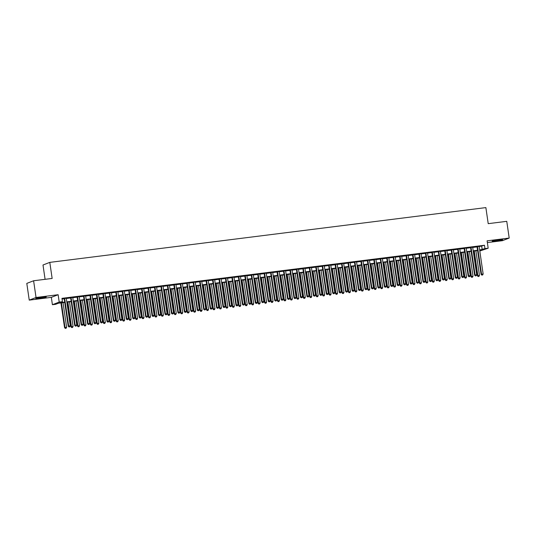 <?xml version="1.0" encoding="UTF-8"?>
<svg xmlns="http://www.w3.org/2000/svg" width="536" height="536" viewBox="0 0 536 536"><rect width="100%" height="100%" fill="white"/><g stroke="black" fill="none" stroke-linecap="round" stroke-linejoin="round"><path stroke-width="0.8" d="M39.59 298.311A5.286 0.355 171.7 0 0 46.257 296.991A5.286 0.355 171.7 0 0 42.458 297.205A5.286 0.355 171.7 0 0 35.798 298.519A5.286 0.355 171.7 0 0 39.59 298.311M495.981 240.986A5.286 0.355 171.7 0 0 502.647 239.666A5.286 0.355 171.7 0 0 498.849 239.873A5.286 0.355 171.7 0 0 492.182 241.193A5.286 0.355 171.7 0 0 495.981 240.986M64.756 302.438L58.391 303.242L55.637 304.307L52.407 304.709L59.208 302.083L62.431 301.674L59.677 302.74L64.709 302.11M51.335 297.353L58.136 294.72L36.039 297.493L33.601 280.764L26.8 283.397L29.239 300.127L51.335 297.353L52.407 304.709M45.091 279.323L43.001 265.005L49.801 262.379L485.871 207.6L488.216 223.659L506.761 221.335L509.2 238.064L487.103 240.838L488.182 248.202L479.794 251.029M487.358 242.58L502.4 240.691L509.2 238.064M36.039 297.493L29.239 300.127M66.276 298.257L64.186 298.519M72.722 297.447L70.638 297.708M79.174 296.636L77.084 296.897M85.626 295.825L83.536 296.086M92.078 295.014L89.988 295.276M98.53 294.204L96.44 294.465M104.976 293.393L102.892 293.654M111.428 292.582L109.337 292.844M117.88 291.772L115.789 292.033M124.332 290.961L122.242 291.222M130.784 290.15L128.694 290.411M137.229 289.34L135.146 289.601M143.681 288.529L141.591 288.79M150.134 287.718L148.043 287.986M156.586 286.907L154.495 287.175M163.038 286.103L160.947 286.365M169.483 285.293L167.4 285.554M175.935 284.482L173.845 284.743M182.387 283.671L180.297 283.933M188.84 282.861L186.749 283.122M195.292 282.05L193.201 282.311M201.737 281.239L199.647 281.5M208.189 280.429L206.099 280.69M214.641 279.618L212.551 279.879M221.093 278.807L219.003 279.068M227.545 277.996L225.455 278.258M233.991 277.186L231.9 277.447M240.443 276.375L238.353 276.636M246.895 275.564L244.805 275.832M253.347 274.754L251.257 275.022M259.793 273.95L257.709 274.211M266.245 273.139L264.154 273.4M272.697 272.328L270.606 272.59M279.149 271.518L277.058 271.779M285.601 270.707L283.51 270.968M292.046 269.896L289.963 270.157M298.498 269.085L296.408 269.347M304.95 268.275L302.86 268.536M311.403 267.464L309.312 267.725M317.855 266.653L315.764 266.915M324.3 265.843L322.216 266.104M330.752 265.032L328.662 265.293M337.204 264.221L335.114 264.483M343.656 263.411L341.566 263.679M350.108 262.6L348.018 262.868M356.554 261.789L354.47 262.057M363.006 260.985L360.916 261.246M369.458 260.174L367.368 260.436M375.91 259.364L373.82 259.625M382.362 258.553L380.272 258.814M388.808 257.742L386.717 258.004M395.26 256.932L393.169 257.193M401.712 256.121L399.622 256.382M408.164 255.31L406.074 255.572M414.609 254.5L412.526 254.761M421.062 253.689L418.971 253.95M427.514 252.878L425.423 253.139M433.966 252.067L431.875 252.329M440.418 251.257L438.327 251.525M446.863 250.446L444.78 250.714M453.315 249.635L451.225 249.903M459.767 248.831L457.677 249.093M466.22 248.021L464.129 248.282M472.672 247.21L470.581 247.471M479.157 246.647L484.464 245.26L61.948 298.331L62.431 301.674M62.049 299.034L64.219 298.766M66.31 298.498L70.672 297.956M72.762 297.694L77.124 297.145M79.214 296.884L83.576 296.334M85.659 296.073L90.021 295.524M92.112 295.262L96.473 294.713M98.564 294.452L102.925 293.902M105.016 293.641L109.378 293.091M111.468 292.83L115.83 292.281M117.913 292.02L122.275 291.47M124.365 291.209L128.727 290.659M130.817 290.398L135.179 289.849M137.27 289.587L141.631 289.038M143.722 288.777L148.083 288.227M150.167 287.966L154.529 287.423M156.619 287.155L160.981 286.613M163.071 286.345L167.433 285.802M169.523 285.541L173.885 284.991M175.975 284.73L180.337 284.18M182.421 283.919L186.783 283.37M188.873 283.109L193.235 282.559M195.325 282.298L199.687 281.748M201.777 281.487L206.139 280.938M208.229 280.676L212.584 280.127M214.675 279.866L219.036 279.316M221.127 279.055L225.489 278.506M227.579 278.244L231.941 277.695M234.031 277.434L238.393 276.884M240.476 276.623L244.838 276.074M246.929 275.812L251.29 275.27M253.381 275.002L257.742 274.459M259.833 274.191L264.194 273.648M266.285 273.38L270.647 272.837M272.73 272.576L277.092 272.027M279.182 271.765L283.544 271.216M285.634 270.955L289.996 270.405M292.087 270.144L296.448 269.595M298.539 269.333L302.9 268.784M304.984 268.523L309.346 267.973M311.436 267.712L315.798 267.163M317.888 266.901L322.25 266.352M324.34 266.091L328.702 265.541M330.792 265.28L335.154 264.73M337.238 264.469L341.6 263.92M343.69 263.658L348.052 263.116M350.142 262.848L354.504 262.305M356.594 262.037L360.956 261.494M363.046 261.226L367.401 260.684M369.492 260.422L373.853 259.873M375.944 259.612L380.305 259.062M382.396 258.801L386.758 258.252M388.848 257.99L393.21 257.441M395.293 257.18L399.655 256.63M401.745 256.369L406.107 255.819M408.198 255.558L412.559 255.009M414.65 254.747L419.011 254.198M421.102 253.937L425.463 253.387M427.547 253.126L431.909 252.577M433.999 252.315L438.361 251.766M440.451 251.505L444.813 250.955M446.903 250.694L451.265 250.151M453.356 249.883L457.717 249.34M459.801 249.073L464.163 248.53M466.253 248.269L470.615 247.719M472.705 247.458L477.067 246.908M479.117 246.399L477.033 246.661M58.136 294.72L59.208 302.083M484.464 245.26L484.953 248.604L488.182 248.202M33.601 280.764L52.146 278.439L49.801 262.379M479.733 250.62L480.913 250.165L479.693 250.319M477.603 250.58L473.241 251.129M471.151 251.391L466.789 251.94M464.699 252.201L460.337 252.751M458.253 253.012L453.892 253.561M451.801 253.823L447.439 254.372M445.349 254.634L440.987 255.183M438.897 255.444L434.535 255.994M432.445 256.255L428.083 256.804M425.999 257.066L421.638 257.615M419.547 257.876L415.186 258.426M413.095 258.687L408.733 259.236M406.643 259.498L402.281 260.04M400.191 260.308L395.836 260.851M393.746 261.119L389.384 261.662M387.293 261.93L382.932 262.473M380.841 262.734L376.48 263.283M374.389 263.545L370.028 264.094M367.944 264.355L363.582 264.905M361.492 265.166L357.13 265.715M355.04 265.977L350.678 266.526M348.588 266.787L344.226 267.337M342.135 267.598L337.774 268.147M335.69 268.409L331.328 268.958M329.238 269.219L324.876 269.769M322.786 270.03L318.424 270.58M316.334 270.841L311.972 271.39M309.882 271.651L305.52 272.194M303.436 272.462L299.075 273.005M296.984 273.273L292.623 273.816M290.532 274.084L286.17 274.626M284.08 274.888L279.718 275.437M277.628 275.698L273.266 276.248M271.183 276.509L266.821 277.058M264.73 277.32L260.369 277.869M258.278 278.13L253.917 278.68M251.826 278.941L247.465 279.49M245.374 279.752L241.019 280.301M238.929 280.562L234.567 281.112M232.477 281.373L228.115 281.923M226.025 282.184L221.663 282.733M219.572 282.995L215.211 283.544M213.127 283.805L208.765 284.355M206.675 284.616L202.313 285.159M200.223 285.427L195.861 285.969M193.771 286.237L189.409 286.78M187.319 287.041L182.957 287.591M180.873 287.852L176.512 288.401M174.421 288.663L170.059 289.212M167.969 289.474L163.607 290.023M161.517 290.284L157.155 290.834M155.065 291.095L150.703 291.644M148.619 291.906L144.258 292.455M142.167 292.716L137.806 293.266M135.715 293.527L131.354 294.076M129.263 294.338L124.901 294.887M122.811 295.148L118.449 295.698M116.366 295.959L112.004 296.509M109.914 296.77L105.552 297.312M103.461 297.581L99.1 298.123M97.009 298.391L92.648 298.934M90.557 299.202L86.196 299.745M84.112 300.006L79.75 300.555M77.66 300.817L73.298 301.366M71.208 301.627L66.846 302.177M479.646 249.99L484.953 248.604M66.799 301.848L71.161 301.299M73.251 301.038L77.613 300.488M79.703 300.227L84.058 299.678M86.149 299.416L90.51 298.867M92.601 298.606L96.962 298.056M99.053 297.795L103.415 297.245M105.505 296.984L109.867 296.435M111.95 296.174L116.312 295.631M118.402 295.363L122.764 294.82M124.855 294.552L129.216 294.009M131.307 293.748L135.668 293.199M137.759 292.937L142.12 292.388M144.204 292.127L148.566 291.577M150.656 291.316L155.018 290.767M157.108 290.505L161.47 289.956M163.56 289.695L167.922 289.145M170.013 288.884L174.374 288.335M176.458 288.073L180.82 287.524M182.91 287.263L187.272 286.713M189.362 286.452L193.724 285.902M195.814 285.641L200.176 285.092M202.266 284.83L206.628 284.281M208.712 284.02L213.073 283.477M215.164 283.209L219.525 282.666M221.616 282.398L225.978 281.856M228.068 281.588L232.43 281.045M234.52 280.784L238.875 280.234M240.965 279.973L245.327 279.424M247.418 279.162L251.779 278.613M253.87 278.351L258.231 277.802M260.322 277.541L264.684 276.991M266.774 276.73L271.129 276.181M273.219 275.919L277.581 275.37M279.671 275.109L284.033 274.559M286.124 274.298L290.485 273.749M292.576 273.487L296.937 272.938M299.021 272.677L303.383 272.127M305.473 271.866L309.835 271.323M311.925 271.055L316.287 270.512M318.377 270.245L322.739 269.702M324.829 269.434L329.191 268.891M331.275 268.63L335.637 268.08M337.727 267.819L342.089 267.27M344.179 267.008L348.541 266.459M350.631 266.198L354.993 265.648M357.083 265.387L361.445 264.838M363.529 264.576L367.89 264.027M369.981 263.766L374.342 263.216M376.433 262.955L380.795 262.406M382.885 262.144L387.247 261.595M389.337 261.334L393.699 260.784M395.782 260.523L400.144 259.973M402.235 259.712L406.596 259.163M408.687 258.901L413.048 258.359M415.139 258.091L419.5 257.548M421.591 257.28L425.946 256.737M428.036 256.476L432.398 255.927M434.488 255.665L438.85 255.116M440.94 254.855L445.302 254.305M447.393 254.044L451.754 253.495M453.838 253.233L458.2 252.684M460.29 252.423L464.652 251.873M466.742 251.612L471.104 251.062M473.194 250.801L477.556 250.252M481.71 246.326L482.199 249.669M477.013 246.54L481.073 274.365L481.529 274.184L477.489 246.48M482.005 275.048L482.648 274.968L482.005 275.048L481.529 274.184L483.144 273.983L479.104 246.279M481.073 274.365L481.824 275.122M482.648 274.968L483.144 273.983M473.791 251.062L477.395 275.785L479.465 275.404L475.881 250.801M474.266 251.002L477.857 275.605L478.146 276.543L478.976 276.388L478.326 276.469M479.465 275.404L478.976 276.388M478.146 276.543L477.395 275.785M500.195 239.719L494.547 240.543M493.998 240.657A5.253 0.355 171.7 0 0 495.914 240.443A5.253 0.355 171.7 0 0 500.751 239.666M43.805 297.051L38.163 297.869M37.607 297.983A5.253 0.355 171.7 0 0 44.367 296.998M470.561 247.351L474.621 275.176L475.084 274.995L471.037 247.29M475.553 275.859L476.196 275.779L475.553 275.859L475.084 274.995L476.692 274.794L472.652 247.089M474.621 275.176L475.372 275.933M476.196 275.779L476.692 274.794M464.109 248.161L468.169 275.986L468.632 275.805L464.591 248.101M469.101 276.67L469.75 276.589L469.101 276.67L468.632 275.805L470.24 275.605L466.199 247.9M468.169 275.986L468.92 276.744M469.75 276.589L470.24 275.605M457.664 248.972L461.717 276.797L462.179 276.616L458.139 248.912M462.655 277.481L463.298 277.4L462.655 277.481L462.179 276.616L463.794 276.415L459.747 248.711M461.717 276.797L462.468 277.548M463.298 277.4L463.794 276.415M451.212 249.783L455.272 277.608L455.727 277.427L451.687 249.722M456.203 278.291L456.846 278.211L456.203 278.291L455.727 277.427L457.342 277.226L453.302 249.521M455.272 277.608L456.015 278.358M456.846 278.211L457.342 277.226M467.338 251.873L470.943 276.596L473.02 276.214L469.429 251.612M467.814 251.813L471.405 276.415L471.693 277.353L472.524 277.199L471.881 277.28M473.02 276.214L472.524 277.199M471.693 277.353L470.943 276.596M460.886 252.684L464.498 277.407L466.568 277.025L462.977 252.423M461.362 252.624L464.953 277.226L465.241 278.164L466.072 278.01L465.429 278.09M466.568 277.025L466.072 278.01M465.241 278.164L464.498 277.407M454.441 253.495L458.046 278.218L460.116 277.836L456.525 253.233M454.917 253.434L458.501 278.037L458.796 278.975L459.62 278.82L458.977 278.901M460.116 277.836L459.62 278.82M458.796 278.975L458.046 278.218M447.989 254.305L451.593 279.028L453.664 278.646L450.079 254.037M448.465 254.245L452.056 278.847L452.344 279.785L453.168 279.631L452.525 279.712M453.664 278.646L453.168 279.631M452.344 279.785L451.593 279.028M444.759 250.593L448.82 278.419L449.275 278.238L445.235 250.533M449.751 279.102L450.394 279.022L449.751 279.102L449.275 278.238L450.89 278.037L446.85 250.332M448.82 278.419L449.57 279.169M450.394 279.022L450.89 278.037M441.537 255.116L445.141 279.839L447.218 279.457L443.627 254.848M442.012 255.056L445.604 279.658L445.892 280.589L446.723 280.442L446.073 280.522M447.218 279.457L446.723 280.442M445.892 280.589L445.141 279.839M438.307 251.404L442.368 279.223L442.83 279.048L438.783 251.344M443.299 279.913L443.942 279.832L443.299 279.913L442.83 279.048L444.438 278.847L440.398 251.143M442.368 279.223L443.118 279.98M443.942 279.832L444.438 278.847M435.085 255.927L438.689 280.65L440.766 280.268L437.175 255.659M435.56 255.866L439.152 280.469L439.44 281.4L440.27 281.253L439.627 281.333M440.766 280.268L440.27 281.253M439.44 281.4L438.689 280.65M431.855 252.215L435.915 280.033L436.378 279.859L432.338 252.155M436.847 280.723L437.497 280.643L436.847 280.723L436.378 279.859L437.992 279.658L433.946 251.954M435.915 280.033L436.666 280.79M437.497 280.643L437.992 279.658M428.633 256.731L432.244 281.46L434.314 281.078L430.723 256.469M429.108 256.677L432.699 281.279L432.988 282.211L433.818 282.063L433.175 282.144M434.314 281.078L433.818 282.063M432.988 282.211L432.244 281.46M425.41 253.025L429.463 280.844L429.926 280.67L425.886 252.965M430.401 281.534L431.045 281.447L430.401 281.534L429.926 280.67L431.54 280.469L427.5 252.764M429.463 280.844L430.214 281.601M431.045 281.447L431.54 280.469M422.187 257.541L425.792 282.264L427.862 281.889L424.271 257.28M422.663 257.481L426.247 282.09L426.542 283.021L427.366 282.874L426.723 282.954M427.862 281.889L427.366 282.874M426.542 283.021L425.792 282.264M418.958 253.836L423.018 281.655L423.474 281.48L419.433 253.776M423.949 282.338L424.592 282.258L423.949 282.338L423.474 281.48L425.088 281.279L421.048 253.575M423.018 281.655L423.762 282.412M424.592 282.258L425.088 281.279M415.735 258.352L419.34 283.075L421.41 282.7L417.825 258.091M416.211 258.292L419.802 282.901L420.09 283.832L420.921 283.685L420.271 283.765M421.41 282.7L420.921 283.685M420.09 283.832L419.34 283.075M412.506 254.647L416.566 282.465L417.021 282.291L412.981 254.587M417.497 283.149L418.14 283.068L417.497 283.149L417.021 282.291L418.636 282.083L414.596 254.379M416.566 282.465L417.316 283.222M418.14 283.068L418.636 282.083M409.283 259.163L412.888 283.886L414.965 283.51L411.373 258.901M409.759 259.102L413.35 283.712L413.638 284.643L414.469 284.489L413.819 284.576M414.965 283.51L414.469 284.489M413.638 284.643L412.888 283.886M406.053 255.458L410.114 283.276L410.576 283.102L406.529 255.397M411.045 283.959L411.695 283.879L411.045 283.959L410.576 283.102L412.184 282.894L408.144 255.19M410.114 283.276L410.864 284.033M411.695 283.879L412.184 282.894M402.831 259.973L406.435 284.696L408.512 284.321L404.921 259.712M403.307 259.913L406.898 284.522L407.186 285.454L408.017 285.299L407.373 285.38M408.512 284.321L408.017 285.299M407.186 285.454L406.435 284.696M399.608 256.268L403.662 284.087L404.124 283.913L400.084 256.208M404.593 284.77L405.243 284.69L404.593 284.77L404.124 283.913L405.739 283.705L401.692 256M403.662 284.087L404.412 284.844M405.243 284.69L405.739 283.705M396.379 260.784L399.99 285.507L402.06 285.125L398.469 260.523M396.861 260.724L400.446 285.333L400.734 286.264L401.565 286.11L400.921 286.19M402.06 285.125L401.565 286.11M400.734 286.264L399.99 285.507M393.156 257.072L397.216 284.897L397.672 284.716L393.632 257.019M398.148 285.581L398.791 285.5L398.148 285.581L397.672 284.716L399.287 284.515L395.246 256.811M397.216 284.897L397.96 285.655M398.791 285.5L399.287 284.515M389.933 261.595L393.538 286.318L395.608 285.936L392.017 261.334M390.409 261.535L393.993 286.144L394.288 287.075L395.112 286.921L394.469 287.001M395.608 285.936L395.112 286.921M394.288 287.075L393.538 286.318M386.704 257.883L390.764 285.708L391.22 285.527L387.18 257.823M391.695 286.392L392.339 286.311L391.695 286.392L391.22 285.527L392.834 285.326L388.794 257.622M390.764 285.708L391.508 286.465M392.339 286.311L392.834 285.326M383.481 262.406L387.086 287.129L389.156 286.747L385.572 262.144M383.957 262.345L387.548 286.954L387.836 287.886L388.667 287.731L388.017 287.812M389.156 286.747L388.667 287.731M387.836 287.886L387.086 287.129M380.252 258.694L384.312 286.519L384.768 286.338L380.728 258.633M385.243 287.202L385.887 287.122L385.243 287.202L384.768 286.338L386.382 286.137L382.342 258.432M384.312 286.519L385.062 287.276M385.887 287.122L386.382 286.137M377.029 263.216L380.634 287.939L382.711 287.557L379.12 262.955M377.505 263.156L381.096 287.758L381.384 288.696L382.215 288.542L381.565 288.623M382.711 287.557L382.215 288.542M381.384 288.696L380.634 287.939M373.8 259.504L377.86 287.33L378.322 287.149L374.275 259.444M378.791 288.013L379.441 287.933L378.791 288.013L378.322 287.149L379.93 286.948L375.89 259.243M377.86 287.33L378.61 288.087M379.441 287.933L379.93 286.948M370.577 264.027L374.188 288.75L376.259 288.368L372.667 263.766M371.053 263.967L374.644 288.569L374.932 289.507L375.763 289.353L375.12 289.433M376.259 288.368L375.763 289.353M374.932 289.507L374.188 288.75M367.354 260.315L371.408 288.14L371.87 287.959L367.83 260.255M372.339 288.824L372.989 288.743L372.339 288.824L371.87 287.959L373.485 287.758L369.438 260.054M371.408 288.14L372.158 288.897M372.989 288.743L373.485 287.758M364.125 264.838L367.736 289.561L369.807 289.179L366.215 264.576M364.607 264.777L368.192 289.38L368.48 290.318L369.311 290.164L368.668 290.244M369.807 289.179L369.311 290.164M368.48 290.318L367.736 289.561M360.902 261.126L364.962 288.951L365.418 288.77L361.378 261.065M365.894 289.634L366.537 289.554L365.894 289.634L365.418 288.77L367.033 288.569L362.993 260.865M364.962 288.951L365.706 289.701M366.537 289.554L367.033 288.569M357.68 265.648L361.284 290.371L363.354 289.989L359.763 265.387M358.155 265.588L361.746 290.19L362.035 291.128L362.859 290.974L362.215 291.055M363.354 289.989L362.859 290.974M362.035 291.128L361.284 290.371M354.45 261.937L358.51 289.762L358.966 289.581L354.926 261.876M359.442 290.445L360.085 290.365L359.442 290.445L358.966 289.581L360.581 289.38L356.541 261.675M358.51 289.762L359.254 290.512M360.085 290.365L360.581 289.38M351.227 266.459L354.832 291.182L356.902 290.8L353.318 266.198M351.703 266.399L355.294 291.001L355.582 291.939L356.413 291.785L355.763 291.865M356.902 290.8L356.413 291.785M355.582 291.939L354.832 291.182M347.998 262.747L352.058 290.572L352.521 290.391L348.474 262.687M352.99 291.256L353.633 291.175L352.99 291.256L352.521 290.391L354.128 290.19L350.088 262.486M352.058 290.572L352.809 291.323M353.633 291.175L354.128 290.19M344.775 267.27L348.38 291.993L350.457 291.611L346.866 267.002M345.251 267.209L348.842 291.812L349.13 292.743L349.961 292.596L349.318 292.676M350.457 291.611L349.961 292.596M349.13 292.743L348.38 291.993M341.546 263.558L345.606 291.376L346.068 291.202L342.028 263.498M346.537 292.066L347.187 291.986L346.537 292.066L346.068 291.202L347.676 291.001L343.636 263.297M345.606 291.376L346.357 292.133M347.187 291.986L347.676 291.001M338.323 268.08L341.935 292.803L344.005 292.422L340.414 267.812M338.799 268.02L342.39 292.623L342.678 293.554L343.509 293.406L342.866 293.487M344.005 292.422L343.509 293.406M342.678 293.554L341.935 292.803M335.101 264.369L339.154 292.187L339.616 292.013L335.576 264.308M340.092 292.877L340.735 292.797L340.092 292.877L339.616 292.013L341.231 291.812L337.184 264.107M339.154 292.187L339.904 292.944M340.735 292.797L341.231 291.812M331.871 268.884L335.482 293.614L337.553 293.232L333.962 268.623M332.354 268.831L335.938 293.433L336.226 294.365L337.057 294.217L336.414 294.298M337.553 293.232L337.057 294.217M336.226 294.365L335.482 293.614M328.648 265.179L332.709 292.998L333.164 292.824L329.124 265.119M333.64 293.688L334.283 293.601L333.64 293.688L333.164 292.824L334.779 292.623L330.739 264.918M332.709 292.998L333.452 293.755M334.283 293.601L334.779 292.623M325.426 269.695L329.03 294.418L331.101 294.043L327.509 269.434M325.901 269.635L329.493 294.244L329.781 295.175L330.605 295.028L329.962 295.108M331.101 294.043L330.605 295.028M329.781 295.175L329.03 294.418M322.196 265.99L326.257 293.808L326.712 293.634L322.672 265.93M327.188 294.492L327.831 294.411L327.188 294.492L326.712 293.634L328.327 293.433L324.287 265.729M326.257 293.808L327.007 294.565M327.831 294.411L328.327 293.433M318.974 270.506L322.578 295.229L324.649 294.854L321.064 270.245M319.449 270.445L323.041 295.055L323.329 295.986L324.159 295.839L323.51 295.919M324.649 294.854L324.159 295.839M323.329 295.986L322.578 295.229M315.744 266.801L319.804 294.619L320.267 294.445L316.22 266.74M320.736 295.303L321.379 295.222L320.736 295.303L320.267 294.445L321.875 294.237L317.835 266.539M319.804 294.619L320.555 295.376M321.379 295.222L321.875 294.237M312.522 271.317L316.126 296.04L318.203 295.664L314.612 271.055M312.997 271.256L316.588 295.865L316.877 296.797L317.707 296.643L317.064 296.73M318.203 295.664L317.707 296.643M316.877 296.797L316.126 296.04M309.292 267.611L313.352 295.43L313.815 295.256L309.775 267.551M314.284 296.113L314.934 296.033L314.284 296.113L313.815 295.256L315.423 295.048L311.382 267.343M313.352 295.43L314.103 296.187M314.934 296.033L315.423 295.048M306.069 272.127L309.681 296.85L311.751 296.475L308.16 271.866M306.545 272.067L310.136 296.676L310.424 297.607L311.255 297.453L310.612 297.534M311.751 296.475L311.255 297.453M310.424 297.607L309.681 296.85M302.847 268.422L306.9 296.24L307.363 296.066L303.322 268.362M307.838 296.924L308.481 296.844L307.838 296.924L307.363 296.066L308.977 295.859L304.93 268.154M306.9 296.24L307.651 296.998M308.481 296.844L308.977 295.859M299.617 272.938L303.229 297.661L305.299 297.279L301.708 272.677M300.1 272.878L303.684 297.487L303.979 298.418L304.803 298.264L304.16 298.344M305.299 297.279L304.803 298.264M303.979 298.418L303.229 297.661M296.395 269.226L300.455 297.051L300.91 296.87L296.87 269.173M301.386 297.735L302.029 297.654L301.386 297.735L300.91 296.87L302.525 296.669L298.485 268.965M300.455 297.051L301.199 297.808M302.029 297.654L302.525 296.669M293.172 273.749L296.776 298.472L298.847 298.09L295.262 273.487M293.648 273.688L297.239 298.297L297.527 299.229L298.351 299.075L297.708 299.155M298.847 298.09L298.351 299.075M297.527 299.229L296.776 298.472M289.942 270.037L294.003 297.862L294.458 297.681L290.418 269.976M294.934 298.545L295.577 298.465L294.934 298.545L294.458 297.681L296.073 297.48L292.033 269.776M294.003 297.862L294.753 298.619M295.577 298.465L296.073 297.48M286.72 274.559L290.324 299.282L292.395 298.9L288.81 274.298M287.195 274.499L290.787 299.108L291.075 300.039L291.906 299.885L291.256 299.966M292.395 298.9L291.906 299.885M291.075 300.039L290.324 299.282M283.49 270.848L287.551 298.673L288.013 298.492L283.966 270.787M288.482 299.356L289.125 299.276L288.482 299.356L288.013 298.492L289.621 298.291L285.581 270.586M287.551 298.673L288.301 299.43M289.125 299.276L289.621 298.291M280.268 275.37L283.872 300.093L285.949 299.711L282.358 275.109M280.743 275.31L284.335 299.919L284.623 300.85L285.454 300.696L284.81 300.776M285.949 299.711L285.454 300.696M284.623 300.85L283.872 300.093M277.038 271.658L281.099 299.483L281.561 299.302L277.521 271.598M282.03 300.167L282.68 300.086L282.03 300.167L281.561 299.302L283.175 299.101L279.129 271.397M281.099 299.483L281.849 300.24M282.68 300.086L283.175 299.101M273.816 276.181L277.427 300.904L279.497 300.522L275.906 275.919M274.291 276.12L277.882 300.723L278.171 301.661L279.001 301.507L278.358 301.587M279.497 300.522L279.001 301.507M278.171 301.661L277.427 300.904M270.593 272.469L274.646 300.294L275.109 300.113L271.069 272.409M275.584 300.977L276.228 300.897L275.584 300.977L275.109 300.113L276.723 299.912L272.677 272.208M274.646 300.294L275.397 301.051M276.228 300.897L276.723 299.912M267.37 276.991L270.975 301.714L273.045 301.333L269.454 276.73M267.846 276.931L271.43 301.534L271.725 302.471L272.549 302.317L271.906 302.398M273.045 301.333L272.549 302.317M271.725 302.471L270.975 301.714M264.141 273.28L268.201 301.105L268.657 300.924L264.617 273.219M269.132 301.788L269.776 301.708L269.132 301.788L268.657 300.924L270.271 300.723L266.231 273.018M268.201 301.105L268.945 301.862M269.776 301.708L270.271 300.723M260.918 277.802L264.523 302.525L266.593 302.143L263.009 277.541M261.394 277.742L264.985 302.344L265.273 303.282L266.097 303.128L265.454 303.209M266.593 302.143L266.097 303.128M265.273 303.282L264.523 302.525M257.689 274.09L261.749 301.915L262.205 301.735L258.164 274.03M262.68 302.599L263.323 302.518L262.68 302.599L262.205 301.735L263.819 301.534L259.779 273.829M261.749 301.915L262.499 302.666M263.323 302.518L263.819 301.534M254.466 278.613L258.071 303.336L260.148 302.954L256.556 278.351M254.942 278.553L258.533 303.155L258.821 304.093L259.652 303.939L259.002 304.019M260.148 302.954L259.652 303.939M258.821 304.093L258.071 303.336M251.237 274.901L255.297 302.726L255.759 302.545L251.712 274.841M256.228 303.41L256.871 303.329L256.228 303.41L255.759 302.545L257.367 302.344L253.327 274.64M255.297 302.726L256.047 303.476M256.871 303.329L257.367 302.344M248.014 279.424L251.619 304.147L253.696 303.765L250.104 279.156M248.49 279.363L252.081 303.966L252.369 304.904L253.2 304.75L252.556 304.83M253.696 303.765L253.2 304.75M252.369 304.904L251.619 304.147M244.785 275.712L248.845 303.53L249.307 303.356L245.267 275.651M249.776 304.22L250.426 304.14L249.776 304.22L249.307 303.356L250.922 303.155L246.875 275.45M248.845 303.53L249.595 304.287M250.426 304.14L250.922 303.155M241.562 280.234L245.173 304.957L247.243 304.575L243.652 279.966M242.038 280.174L245.629 304.776L245.917 305.708L246.748 305.56L246.104 305.641M247.243 304.575L246.748 305.56M245.917 305.708L245.173 304.957M238.339 276.522L242.393 304.341L242.855 304.167L238.815 276.462M243.331 305.031L243.974 304.95L243.331 305.031L242.855 304.167L244.47 303.966L240.43 276.261M242.393 304.341L243.143 305.098M243.974 304.95L244.47 303.966M235.116 281.038L238.721 305.768L240.791 305.386L237.2 280.777M235.592 280.985L239.177 305.587L239.471 306.518L240.296 306.371L239.652 306.451M240.791 305.386L240.296 306.371M239.471 306.518L238.721 305.768M231.887 277.333L235.947 305.151L236.403 304.977L232.363 277.273M236.879 305.842L237.522 305.755L236.879 305.842L236.403 304.977L238.018 304.776L233.977 277.072M235.947 305.151L236.691 305.909M237.522 305.755L238.018 304.776M228.664 281.849L232.269 306.572L234.339 306.197L230.755 281.588M229.14 281.789L232.731 306.398L233.019 307.329L233.85 307.182L233.2 307.262M234.339 306.197L233.85 307.182M233.019 307.329L232.269 306.572M225.435 278.144L229.495 305.962L229.951 305.788L225.911 278.084M230.426 306.652L231.07 306.565L230.426 306.652L229.951 305.788L231.565 305.587L227.525 277.882M229.495 305.962L230.245 306.719M231.07 306.565L231.565 305.587M222.212 282.66L225.817 307.383L227.894 307.007L224.303 282.398M222.688 282.599L226.279 307.208L226.567 308.14L227.398 307.992L226.748 308.073M227.894 307.007L227.398 307.992M226.567 308.14L225.817 307.383M218.983 278.955L223.043 306.773L223.505 306.599L219.459 278.894M223.974 307.456L224.624 307.376L223.974 307.456L223.505 306.599L225.113 306.391L221.073 278.693M223.043 306.773L223.793 307.53M224.624 307.376L225.113 306.391M215.76 283.47L219.371 308.193L221.442 307.818L217.851 283.209M216.236 283.41L219.827 308.019L220.115 308.95L220.946 308.796L220.303 308.883M221.442 307.818L220.946 308.796M220.115 308.95L219.371 308.193M212.537 279.765L216.591 307.584L217.053 307.409L213.013 279.705M217.522 308.267L218.172 308.187L217.522 308.267L217.053 307.409L218.668 307.202L214.621 279.497M216.591 307.584L217.341 308.341M218.172 308.187L218.668 307.202M209.308 284.281L212.919 309.004L214.99 308.629L211.398 284.02M209.79 284.221L213.375 308.83L213.663 309.761L214.494 309.607L213.851 309.694M214.99 308.629L214.494 309.607M213.663 309.761L212.919 309.004M206.085 280.576L210.145 308.394L210.601 308.22L206.561 280.516M211.077 309.078L211.72 308.997L211.077 309.078L210.601 308.22L212.216 308.012L208.176 280.308M210.145 308.394L210.889 309.151M211.72 308.997L212.216 308.012M202.863 285.092L206.467 309.815L208.538 309.433L204.946 284.83M203.338 285.031L206.923 309.641L207.218 310.572L208.042 310.418L207.399 310.498M208.538 309.433L208.042 310.418M207.218 310.572L206.467 309.815M199.633 281.387L203.693 309.205L204.149 309.031L200.109 281.326M204.625 309.888L205.268 309.808L204.625 309.888L204.149 309.031L205.764 308.823L201.724 281.119M203.693 309.205L204.437 309.962M205.268 309.808L205.764 308.823M196.41 285.902L200.015 310.625L202.085 310.244L198.501 285.641M196.886 285.842L200.477 310.451L200.766 311.382L201.596 311.228L200.946 311.309M202.085 310.244L201.596 311.228M200.766 311.382L200.015 310.625M193.181 282.191L197.241 310.016L197.704 309.835L193.657 282.137M198.173 310.699L198.816 310.619L198.173 310.699L197.704 309.835L199.312 309.634L195.272 281.929M197.241 310.016L197.992 310.773M198.816 310.619L199.312 309.634M189.958 286.713L193.563 311.436L195.64 311.054L192.049 286.452M190.434 286.653L194.025 311.262L194.313 312.193L195.144 312.039L194.494 312.12M195.64 311.054L195.144 312.039M194.313 312.193L193.563 311.436M186.729 283.001L190.789 310.826L191.251 310.646L187.205 282.941M191.72 311.51L192.37 311.429L191.72 311.51L191.251 310.646L192.86 310.445L188.819 282.74M190.789 310.826L191.54 311.584M192.37 311.429L192.86 310.445M183.506 287.524L187.118 312.247L189.188 311.865L185.597 287.263M183.982 287.464L187.573 312.073L187.861 313.004L188.692 312.85L188.049 312.93M189.188 311.865L188.692 312.85M187.861 313.004L187.118 312.247M180.284 283.812L184.337 311.637L184.799 311.456L180.759 283.752M185.268 312.32L185.918 312.24L185.268 312.32L184.799 311.456L186.414 311.255L182.367 283.551M184.337 311.637L185.088 312.394M185.918 312.24L186.414 311.255M177.054 288.335L180.666 313.058L182.736 312.676L179.145 288.073M177.537 288.274L181.121 312.877L181.409 313.815L182.24 313.661L181.597 313.741M182.736 312.676L182.24 313.661M181.409 313.815L180.666 313.058M173.832 284.623L177.892 312.448L178.347 312.267L174.307 284.562M178.823 313.131L179.466 313.051L178.823 313.131L178.347 312.267L179.962 312.066L175.922 284.361M177.892 312.448L178.635 313.205M179.466 313.051L179.962 312.066M170.609 289.145L174.213 313.868L176.284 313.486L172.693 288.884M171.085 289.085L174.676 313.687L174.964 314.625L175.788 314.471L175.145 314.552M176.284 313.486L175.788 314.471M174.964 314.625L174.213 313.868M167.379 285.433L171.44 313.259L171.895 313.078L167.855 285.373M172.371 313.942L173.014 313.862L172.371 313.942L171.895 313.078L173.51 312.877L169.47 285.172M171.44 313.259L172.183 314.016M173.014 313.862L173.51 312.877M164.157 289.956L167.761 314.679L169.832 314.297L166.247 289.695M164.632 289.896L168.224 314.498L168.512 315.436L169.343 315.282L168.693 315.362M169.832 314.297L169.343 315.282M168.512 315.436L167.761 314.679M160.927 286.244L164.988 314.069L165.45 313.888L161.403 286.184M165.919 314.753L166.562 314.672L165.919 314.753L165.45 313.888L167.058 313.687L163.018 285.983M164.988 314.069L165.738 314.82M166.562 314.672L167.058 313.687M157.705 290.767L161.309 315.49L163.386 315.108L159.795 290.505M158.18 290.706L161.772 315.309L162.06 316.247L162.89 316.093L162.247 316.173M163.386 315.108L162.89 316.093M162.06 316.247L161.309 315.49M154.475 287.055L158.535 314.88L158.998 314.699L154.958 286.995M159.467 315.563L160.117 315.483L159.467 315.563L158.998 314.699L160.606 314.498L156.566 286.794M158.535 314.88L159.286 315.63M160.117 315.483L160.606 314.498M151.252 291.577L154.864 316.3L156.934 315.918L153.343 291.309M151.728 291.517L155.319 316.119L155.608 317.057L156.438 316.903L155.795 316.984M156.934 315.918L156.438 316.903M155.608 317.057L154.864 316.3M148.03 287.865L152.083 315.691L152.546 315.51L148.506 287.805M153.021 316.374L153.665 316.294L153.021 316.374L152.546 315.51L154.16 315.309L150.114 287.604M152.083 315.691L152.834 316.441M153.665 316.294L154.16 315.309M144.8 292.388L148.412 317.111L150.482 316.729L146.891 292.12M145.283 292.328L148.867 316.93L149.162 317.861L149.986 317.714L149.343 317.794M150.482 316.729L149.986 317.714M149.162 317.861L148.412 317.111M141.578 288.676L145.638 316.495L146.094 316.32L142.053 288.616M146.569 317.185L147.212 317.104L146.569 317.185L146.094 316.32L147.708 316.119L143.668 288.415M145.638 316.495L146.382 317.252M147.212 317.104L147.708 316.119M138.355 293.199L141.96 317.922L144.03 317.54L140.445 292.931M138.831 293.138L142.422 317.741L142.71 318.672L143.534 318.525L142.891 318.605M144.03 317.54L143.534 318.525M142.71 318.672L141.96 317.922M135.126 289.487L139.186 317.305L139.641 317.131L135.601 289.427M140.117 317.995L140.76 317.908L140.117 317.995L139.641 317.131L141.256 316.93L137.216 289.226M139.186 317.305L139.936 318.062M140.76 317.908L141.256 316.93M131.903 294.003L135.508 318.732L137.578 318.351L133.993 293.741M132.379 293.949L135.97 318.552L136.258 319.483L137.089 319.335L136.439 319.416M137.578 318.351L137.089 319.335M136.258 319.483L135.508 318.732M128.674 290.298L132.734 318.116L133.196 317.942L129.149 290.237M133.665 318.806L134.308 318.719L133.665 318.806L133.196 317.942L134.804 317.741L130.764 290.036M132.734 318.116L133.484 318.873M134.308 318.719L134.804 317.741M125.451 294.813L129.055 319.536L131.132 319.161L127.541 294.552M125.927 294.753L129.518 319.362L129.806 320.294L130.637 320.146L129.993 320.226M131.132 319.161L130.637 320.146M129.806 320.294L129.055 319.536M122.221 291.108L126.282 318.927L126.744 318.752L122.704 291.048M127.213 319.61L127.863 319.53L127.213 319.61L126.744 318.752L128.352 318.552L124.312 290.847M126.282 318.927L127.032 319.684M127.863 319.53L128.352 318.552M118.999 295.624L122.61 320.347L124.68 319.972L121.089 295.363M119.474 295.564L123.066 320.173L123.354 321.104L124.184 320.957L123.541 321.037M124.68 319.972L124.184 320.957M123.354 321.104L122.61 320.347M115.776 291.919L119.83 319.737L120.292 319.563L116.252 291.859M120.768 320.421L121.411 320.34L120.768 320.421L120.292 319.563L121.906 319.356L117.86 291.651M119.83 319.737L120.58 320.495M121.411 320.34L121.906 319.356M112.553 296.435L116.158 321.158L118.228 320.783L114.637 296.174M113.029 296.375L116.614 320.984L116.908 321.915L117.732 321.761L117.089 321.848M118.228 320.783L117.732 321.761M116.908 321.915L116.158 321.158M109.324 292.73L113.384 320.548L113.84 320.374L109.8 292.669M114.315 321.232L114.959 321.151L114.315 321.232L113.84 320.374L115.454 320.166L111.414 292.462M113.384 320.548L114.128 321.305M114.959 321.151L115.454 320.166M106.101 297.245L109.706 321.969L111.776 321.593L108.192 296.984M106.577 297.185L110.168 321.794L110.456 322.726L111.28 322.572L110.637 322.652M111.776 321.593L111.28 322.572M110.456 322.726L109.706 321.969M102.872 293.54L106.932 321.359L107.388 321.185L103.348 293.48M107.863 322.042L108.507 321.962L107.863 322.042L107.388 321.185L109.002 320.977L104.962 293.272M106.932 321.359L107.682 322.116M108.507 321.962L109.002 320.977M99.649 298.056L103.254 322.779L105.331 322.397L101.74 297.795M100.125 297.996L103.716 322.605L104.004 323.536L104.835 323.382L104.185 323.463M105.331 322.397L104.835 323.382M104.004 323.536L103.254 322.779M96.42 294.344L100.48 322.17L100.942 321.989L96.895 294.291M101.411 322.853L102.054 322.773L101.411 322.853L100.942 321.989L102.55 321.788L98.51 294.083M100.48 322.17L101.23 322.927M102.054 322.773L102.55 321.788M93.197 298.867L96.802 323.59L98.879 323.208L95.287 298.606M93.673 298.807L97.264 323.416L97.552 324.347L98.383 324.193L97.74 324.273M98.879 323.208L98.383 324.193M97.552 324.347L96.802 323.59M89.968 295.155L94.028 322.98L94.49 322.799L90.45 295.095M94.959 323.664L95.609 323.583L94.959 323.664L94.49 322.799L96.105 322.598L92.058 294.894M94.028 322.98L94.778 323.737M95.609 323.583L96.105 322.598M86.745 299.678L90.356 324.401L92.427 324.019L88.835 299.416M87.221 299.617L90.812 324.226L91.1 325.158L91.931 325.004L91.288 325.084M92.427 324.019L91.931 325.004M91.1 325.158L90.356 324.401M83.522 295.966L87.576 323.791L88.038 323.61L83.998 295.906M88.514 324.474L89.157 324.394L88.514 324.474L88.038 323.61L89.653 323.409L85.613 295.705M87.576 323.791L88.326 324.548M89.157 324.394L89.653 323.409M80.299 300.488L83.904 325.211L85.974 324.829L82.383 300.227M80.775 300.428L84.36 325.03L84.654 325.968L85.479 325.814L84.835 325.895M85.974 324.829L85.479 325.814M84.654 325.968L83.904 325.211M77.07 296.776L81.13 324.602L81.586 324.421L77.546 296.716M82.062 325.285L82.705 325.205L82.062 325.285L81.586 324.421L83.201 324.22L79.161 296.515M81.13 324.602L81.874 325.359M82.705 325.205L83.201 324.22M73.847 301.299L77.452 326.022L79.522 325.64L75.938 301.038M74.323 301.239L77.914 325.841L78.202 326.779L79.033 326.625L78.383 326.705M79.522 325.64L79.033 326.625M78.202 326.779L77.452 326.022M70.618 297.587L74.678 325.412L75.134 325.231L71.094 297.527M75.609 326.096L76.253 326.015L75.609 326.096L75.134 325.231L76.749 325.03L72.708 297.326M74.678 325.412L75.429 326.169M76.253 326.015L76.749 325.03M67.395 302.11L71 326.833L73.077 326.451L69.486 301.848M67.871 302.049L71.462 326.652L71.75 327.59L72.581 327.436L71.931 327.516M73.077 326.451L72.581 327.436M71.75 327.59L71 326.833M64.166 298.398L68.226 326.223L68.688 326.042L64.642 298.338M69.157 326.906L69.807 326.826L69.157 326.906L68.688 326.042L70.296 325.841L66.256 298.137M68.226 326.223L68.977 326.973M69.807 326.826L70.296 325.841M60.943 302.92L64.548 327.643L66.625 327.262L63.034 302.659M61.419 302.86L65.01 327.463L65.298 328.401L66.129 328.246L65.486 328.327M66.625 327.262L66.129 328.246M65.298 328.401L64.548 327.643"/></g></svg>

